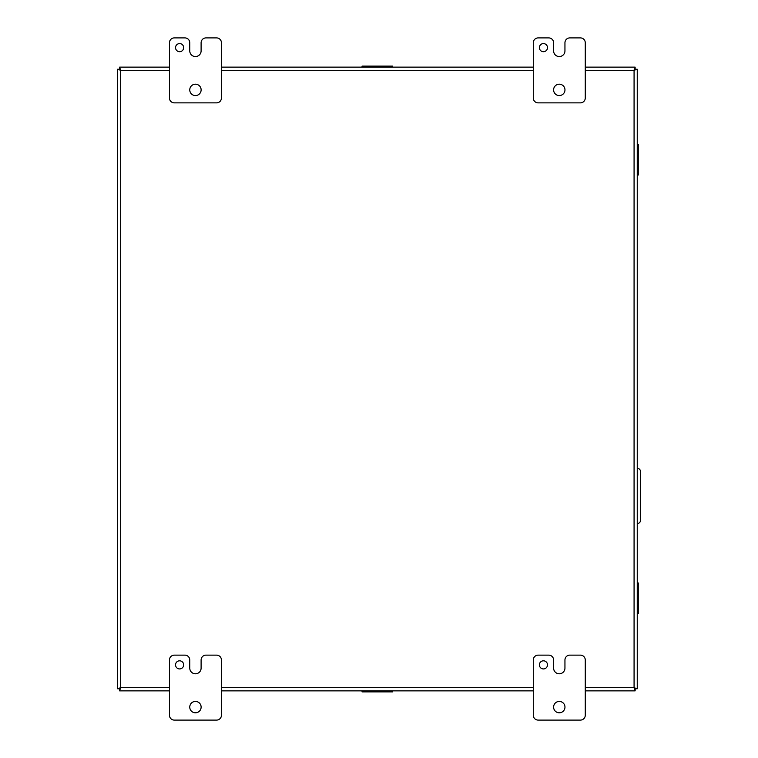 <?xml version="1.0" encoding="UTF-8"?>
<svg xmlns="http://www.w3.org/2000/svg" width="758" height="758" viewBox="0 0 758 758"><rect width="100%" height="100%" fill="white"/><g stroke="black" fill="none" stroke-linecap="round" stroke-linejoin="round"><path stroke-width="1.14" d="M637.251 144.408L638.264 144.408L638.264 175.013L637.251 175.013M637.251 146.872L638.264 146.872M638.264 172.54L637.251 172.54M637.251 468.34L637.279 468.34A3.25 3.25 0 0 1 640.519 471.58L640.519 520.31A3.25 3.25 0 0 1 637.279 523.56L637.251 523.56M169.451 687.695L120.645 687.695L119.584 690.86L119.584 688.757L117.481 688.757L120.645 687.695L119.584 688.757L120.645 687.695L120.645 70.305L119.584 69.243L120.645 70.305L117.481 69.243L119.584 69.243L119.584 67.14L120.645 70.305L169.451 70.305M633.679 70.305L635.147 69.243L637.251 69.243L634.076 70.305L635.138 67.14L635.138 69.243L634.076 70.305L635.138 69.243L637.251 69.243L637.251 688.757L635.147 688.757L634.076 687.695L635.147 688.757L635.138 690.86L634.076 687.695L637.251 688.757L634.522 688.141L635.138 690.86L585.271 690.86L635.138 690.86M169.451 67.14L119.584 67.14L120.2 69.859L117.481 69.243L117.481 688.757L120.2 688.141L119.584 690.86L169.451 690.86L119.584 690.86M121.053 70.305L120.2 69.859L120.645 70.712M120.645 687.288L120.2 688.141L121.053 687.695M221.431 690.86L533.291 690.86L221.431 690.86M633.679 687.695L634.522 688.141L634.076 687.288M585.271 67.14L635.138 67.14L635.138 69.243L634.076 70.712M533.291 67.14L221.431 67.14M637.251 582.987L638.264 582.987L638.264 613.592L637.251 613.592M637.251 585.46L638.264 585.46M638.264 611.128L637.251 611.128M547.503 664.87A4.065 4.065 0 0 0 543.448 660.815A4.065 4.065 0 0 0 539.383 664.87A4.065 4.065 0 0 0 543.448 668.935A4.065 4.065 0 0 0 547.503 664.87M564.966 707.11A5.685 5.685 0 0 0 559.281 701.425A5.685 5.685 0 0 0 553.596 707.11A5.685 5.685 0 0 0 559.281 712.795A5.685 5.685 0 0 0 564.966 707.11M580.401 655.13A4.87 4.87 0 0 1 585.271 660L585.271 715.23A4.87 4.87 0 0 1 580.401 720.1L538.171 720.1A4.87 4.87 0 0 1 533.291 715.23L533.291 660A4.87 4.87 0 0 1 538.171 655.13L548.735 655.13A4.87 4.87 0 0 1 553.605 660L553.605 668.12A5.666 5.666 0 0 0 559.271 673.786A5.666 5.666 0 0 0 564.947 668.12L564.947 660A4.87 4.87 0 0 1 569.817 655.13L580.401 655.13M354.867 690.86L399.854 690.86M399.854 67.14L354.867 67.14M392.663 690.86L392.663 691.874L362.059 691.874L362.059 690.86M390.19 690.86L390.19 691.874M364.532 691.874L364.532 690.86M362.059 67.14L362.059 66.126L392.663 66.126L392.663 67.14M364.532 67.14L364.532 66.126M390.19 66.126L390.19 67.14M547.503 47.65A4.065 4.065 0 0 0 543.448 43.585A4.065 4.065 0 0 0 539.383 47.65A4.065 4.065 0 0 0 543.448 51.705A4.065 4.065 0 0 0 547.503 47.65M564.966 89.88A5.685 5.685 0 0 0 559.281 84.195A5.685 5.685 0 0 0 553.596 89.88A5.685 5.685 0 0 0 559.281 95.565A5.685 5.685 0 0 0 564.966 89.88M580.401 37.9A4.87 4.87 0 0 1 585.271 42.77L585.271 98A4.87 4.87 0 0 1 580.401 102.87L538.171 102.87A4.87 4.87 0 0 1 533.291 98L533.291 42.77A4.87 4.87 0 0 1 538.171 37.9L548.735 37.9A4.87 4.87 0 0 1 553.605 42.77L553.605 50.89A5.666 5.666 0 0 0 559.271 56.556A5.666 5.666 0 0 0 564.947 50.89L564.947 42.77A4.87 4.87 0 0 1 569.817 37.9L580.401 37.9M183.663 664.87A4.065 4.065 0 0 0 179.608 660.815A4.065 4.065 0 0 0 175.543 664.87A4.065 4.065 0 0 0 179.608 668.935A4.065 4.065 0 0 0 183.663 664.87M201.126 707.11A5.685 5.685 0 0 0 195.441 701.425A5.685 5.685 0 0 0 189.756 707.11A5.685 5.685 0 0 0 195.441 712.795A5.685 5.685 0 0 0 201.126 707.11M216.561 655.13A4.87 4.87 0 0 1 221.431 660L221.431 715.23A4.87 4.87 0 0 1 216.561 720.1L174.331 720.1A4.87 4.87 0 0 1 169.451 715.23L169.451 660A4.87 4.87 0 0 1 174.331 655.13L184.895 655.13A4.87 4.87 0 0 1 189.765 660L189.765 668.12A5.666 5.666 0 0 0 195.431 673.786A5.666 5.666 0 0 0 201.107 668.12L201.107 660A4.87 4.87 0 0 1 205.977 655.13L216.561 655.13M183.663 47.65A4.065 4.065 0 0 0 179.608 43.585A4.065 4.065 0 0 0 175.543 47.65A4.065 4.065 0 0 0 179.608 51.705A4.065 4.065 0 0 0 183.663 47.65M201.126 89.88A5.685 5.685 0 0 0 195.441 84.195A5.685 5.685 0 0 0 189.756 89.88A5.685 5.685 0 0 0 195.441 95.565A5.685 5.685 0 0 0 201.126 89.88M216.561 37.9A4.87 4.87 0 0 1 221.431 42.77L221.431 98A4.87 4.87 0 0 1 216.561 102.87L174.331 102.87A4.87 4.87 0 0 1 169.451 98L169.451 42.77A4.87 4.87 0 0 1 174.331 37.9L184.895 37.9A4.87 4.87 0 0 1 189.765 42.77L189.765 50.89A5.666 5.666 0 0 0 195.431 56.556A5.666 5.666 0 0 0 201.107 50.89L201.107 42.77A4.87 4.87 0 0 1 205.977 37.9L216.561 37.9M637.251 171.289L638.264 171.289M637.251 148.123L638.264 148.123M585.271 70.305L634.076 70.305L634.076 687.695L585.271 687.695M533.291 687.695L221.431 687.695M221.431 70.305L533.291 70.305M637.251 609.877L638.264 609.877M637.251 586.711L638.264 586.711M365.782 690.86L365.782 691.874M388.949 690.86L388.949 691.874M388.949 67.14L388.949 66.126M365.782 67.14L365.782 66.126"/></g></svg>
